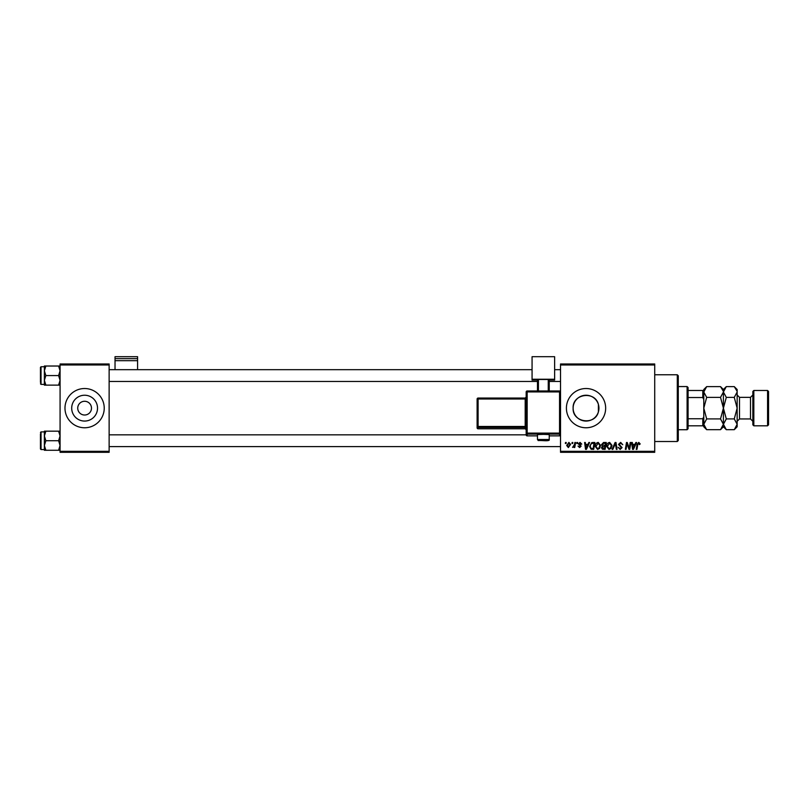 <?xml version="1.0" encoding="UTF-8"?>
<svg xmlns="http://www.w3.org/2000/svg" width="809" height="809" viewBox="0 0 809 809"><rect width="100%" height="100%" fill="white"/><g stroke="black" fill="none" stroke-linecap="round" stroke-linejoin="round"><path stroke-width="1.21" d="M77.735 408.151A6.866 6.866 0 0 0 84.611 415.017A6.866 6.866 0 0 0 91.478 408.151A6.866 6.866 0 0 0 84.611 401.274A6.866 6.866 0 0 0 77.735 408.151M71.698 408.151A12.914 12.914 0 0 0 84.611 421.064A12.914 12.914 0 0 0 97.525 408.151A12.914 12.914 0 0 0 84.611 395.237A12.914 12.914 0 0 0 71.698 408.151M64.983 408.151A19.628 19.628 0 0 0 84.611 427.769A19.628 19.628 0 0 0 104.23 408.151A19.628 19.628 0 0 0 84.611 388.522A19.628 19.628 0 0 0 64.983 408.151M598.397 411.872C595.181 425.726 572.276 422.632 573.126 408.151C572.287 393.67 595.121 390.555 598.397 404.419L598.943 408.151L598.397 411.872L598.397 404.419M598.943 408.151A12.914 12.914 0 0 1 586.029 421.064A12.914 12.914 0 0 1 573.126 408.151A12.914 12.914 0 0 1 586.029 395.237A12.914 12.914 0 0 1 598.943 408.151M566.411 408.151A19.628 19.628 0 0 0 586.029 427.769A19.628 19.628 0 0 0 605.658 408.151A19.628 19.628 0 0 0 586.029 388.522A19.628 19.628 0 0 0 566.411 408.151M654.724 452.302L560.526 452.302L560.526 451.321L654.724 451.321L654.724 452.302M654.724 364.97L560.526 364.97L560.526 363.989L654.724 363.989L654.724 451.321M576.938 442.493L577.646 442.493L577.505 443.474L576.766 443.474L576.938 442.493M572.115 442.493L572.833 442.493L572.681 443.474L571.953 443.474L572.115 442.493M598.215 442.402L600.571 445.375L599.631 448.408L597.598 449.45L595.222 446.396C595.212 444.212 596.203 442.877 598.215 442.402M588.831 442.493L589.609 442.493L586.414 449.359L585.544 449.359L584.604 442.493L585.322 442.493L585.554 444.363L587.991 444.363L588.831 442.493M603.534 442.493L606.285 442.493L605.122 449.359L602.412 449.248L601.471 447.69L602.412 446.012L601.552 444.626L603.534 442.493M615.083 442.493L615.993 442.493L617.045 449.359L616.327 449.359L615.427 443.474L612.858 449.359L612.089 449.359L615.083 442.493M640.182 443.919L639.403 444.637L638.736 443.201L637.795 444.495L636.966 449.359L636.248 449.359L637.098 444.323L638.776 442.402L640.182 443.919M630.181 442.493L630.909 442.493L629.736 449.359L628.977 449.359L627.015 443.534L626.055 449.359L625.337 449.359L626.5 442.493L627.248 442.493L629.23 448.307L630.181 442.493M560.526 364.97L560.526 451.321M635.844 442.493L636.622 442.493L633.427 449.359L632.557 449.359L631.617 442.493L632.335 442.493L632.567 444.363L635.004 444.363L635.844 442.493M620.665 442.402L622.788 444.728L620.614 443.201L619.219 444.353L622.07 447.63L620.149 449.45L618.147 447.306L620.179 448.651L621.363 447.67L618.501 444.424L620.665 442.402M609.632 442.402L611.998 445.375L611.048 448.408L609.015 449.45L606.639 446.396C606.629 444.212 607.63 442.877 609.632 442.402M581.752 444.09L581.034 444.272L580.013 443.029L579.072 443.797L581.125 446.153L579.628 447.579L578.01 446.062L579.669 446.952L580.417 446.265L578.364 443.848L580.043 442.402L581.752 444.09M592.835 442.493L594.868 442.493L593.705 449.359L591.116 449.268L589.599 446.548L591.733 442.654L592.835 442.493M568.899 442.402L570.598 444.394L568.343 447.579L566.674 445.486L568.899 442.402M574.865 442.493L575.593 442.493L574.754 447.488L574.026 447.488L574.208 446.457L572.56 447.397L574.511 444.485L574.865 442.493M565.521 442.493L566.229 442.493L566.078 443.474L565.349 443.474L565.521 442.493M109.134 452.302L60.078 452.302L60.078 451.321L109.134 451.321L109.134 452.302M109.134 364.97L60.078 364.97L60.078 363.989L109.134 363.989L109.134 451.321M60.078 364.97L60.078 451.321M633.659 447.205L634.61 445.172L632.658 445.172L633.093 448.611L633.659 447.205M610.492 447.883L611.28 445.344L609.581 443.201L607.357 446.467L609.035 448.651L610.492 447.883M604.535 448.56L604.899 446.416L602.574 446.699L602.179 447.66L604.535 448.56M605.031 445.617L605.425 443.292L603.383 443.332L602.27 444.647L605.031 445.617M586.646 447.205L587.597 445.172L585.655 445.172L586.08 448.611L586.646 447.205M593.118 448.56L594.008 443.292L593.088 443.292C591.197 443.474 590.277 444.566 590.317 446.588L591.177 448.439L593.118 448.56M599.075 447.883L599.863 445.344L598.164 443.201L595.94 446.467L597.618 448.651L599.075 447.883M568.373 446.952L569.89 444.475L568.899 443.029L567.392 445.496L568.373 446.952M677.295 374.779L678.276 375.77L678.276 440.531L677.295 441.512L677.295 374.779L654.724 374.779M44.374 370.795L44.374 380.341L45.85 375.568L44.374 370.795L45.85 366.022L44.374 366.022L44.374 370.795M40.45 382.435L40.45 367.326L41.037 366.74L41.037 384.396L44.374 384.396M60.078 366.022L58.602 366.022L60.078 370.795L58.602 375.568L45.85 375.568M58.602 366.022L45.85 366.022M58.602 375.568L60.078 380.341L58.602 385.124L45.85 385.124L44.374 380.341L44.374 385.124L45.85 385.124M58.602 385.124L60.078 385.124M60.078 431.177L58.602 431.177L60.078 435.95L58.602 440.723L60.078 445.506L58.602 450.279L45.85 450.279L44.374 445.506L45.85 440.723L44.374 435.95L45.85 431.177L44.374 431.177L44.374 450.279L45.85 450.279M40.45 433.857L40.45 440.723L40.45 433.857M44.374 431.895L41.037 431.895L41.037 449.561L40.45 448.965L40.45 440.723M58.602 431.177L45.85 431.177M58.602 440.723L45.85 440.723M58.602 450.279L60.078 450.279M687.104 429.731L687.104 386.56L688.085 387.541L688.085 428.75L687.104 429.731L678.276 429.731M687.104 386.56L678.276 386.56M703.79 425.807L702.809 425.807L702.809 418.759L703.79 416.706L703.79 426.788L706.672 429.68L703.79 424.29L706.672 418.91L703.79 408.151L706.672 397.381L703.79 392.001L706.672 386.621L720.526 386.621L723.347 391.263M688.085 425.807L702.809 425.807M688.085 390.484L703.79 390.484L703.79 399.595L702.809 397.532L702.809 390.484M688.085 418.759L702.809 418.759M688.085 397.532L702.809 397.532M753.826 425.807L752.845 424.826L752.845 391.465L753.826 390.484L753.826 425.807L767.569 425.807L767.569 390.484L753.826 390.484M767.569 390.484L768.55 391.465L768.55 424.826L767.569 425.807M704.588 389.23L703.85 391.263M720.526 386.621L723.408 389.503L723.408 392.001L720.526 397.381L706.672 397.381M720.526 397.381L723.408 408.151L720.526 418.91L706.672 418.91M720.526 418.91L723.408 424.29L720.526 429.68L706.672 429.68M722.609 427.061L723.347 425.038M703.79 424.29L703.85 425.038M737.09 391.263L734.269 386.621L737.151 389.503L737.151 424.29L734.269 429.68L726.3 429.68L723.408 424.29L726.3 418.91L723.408 408.151L726.3 397.381L723.408 392.001L723.408 426.788L720.526 429.68M703.79 399.595L703.79 416.706M706.672 386.621L703.79 389.503L703.79 390.484M724.217 389.23L723.468 391.263M723.408 392.001L726.3 386.621L734.269 386.621M723.408 424.29L723.468 425.038M737.151 392.001L734.269 397.381L737.151 408.151L734.269 418.91L737.151 424.29L737.151 426.788L734.269 429.68M736.342 427.061L737.09 425.038M734.269 418.91L726.3 418.91M734.269 397.381L726.3 397.381M137.591 358.64L137.591 356.698L115.03 356.698L115.03 358.64L137.591 358.64L137.591 369.683M137.591 360.672L115.03 360.672L115.03 369.683M115.03 360.672L115.03 358.64M543.345 434.372L537.459 434.585L537.459 439.489L549.24 439.489L549.24 434.585L543.345 434.372M526.174 434.888L526.174 391.961L527.155 391.93L527.155 433.118L559.545 433.118L559.545 391.93L527.155 391.93L527.155 390.98L559.545 390.98L559.545 391.93L560.526 391.961L560.526 434.888A0.981 0.981 180 0 1 559.545 435.869L559.545 434.13L527.155 434.13L527.155 435.869L537.459 435.869L527.155 435.869A0.981 0.981 180 0 1 526.174 434.888A0.981 0.981 0 0 0 527.155 435.869L527.155 435.869M477.118 427.809A0.981 0.981 0 0 0 478.099 428.79L478.099 428.79A0.981 0.981 -0 0 1 477.118 427.809L477.118 399.039A0.981 0.981 0 0 1 478.099 398.058L525.193 398.058L525.193 398.999L526.174 398.968L526.174 426.424L525.193 426.464L525.193 398.999L478.099 398.999L478.099 426.464L525.193 426.464L525.193 427.476L478.099 427.476L478.099 428.79L525.193 428.79L525.193 427.476A0.981 0.981 180 0 1 526.174 428.457M554.63 379.249L532.069 379.249L532.069 356.698L554.63 356.698L554.63 380.078L549.24 380.078M537.459 380.078L532.069 380.078L532.069 379.249M537.459 390.98L537.459 379.492L538.44 379.461L538.44 390.98M548.259 390.98L548.259 379.461L538.44 379.461M548.259 379.461L549.24 379.492L549.24 390.98M560.526 393.7L560.526 391.961A0.981 0.981 0 0 0 559.545 390.98A0.981 0.981 180 0 1 560.526 391.961M752.845 421.297L750.499 418.941L750.499 397.35L739.507 397.35L739.507 418.941L737.151 421.297M559.545 435.869L549.24 435.869L559.545 435.869A0.981 0.981 0 0 0 560.526 434.888M525.193 428.79L525.193 428.79A0.981 0.981 180 0 1 526.174 429.771L525.193 428.79L478.099 428.79M477.118 426.495A0.981 0.981 -0 0 0 478.099 427.476L478.099 426.464L477.118 426.495M477.118 399.039L478.099 398.999L478.099 398.058A0.981 0.981 0 0 0 477.118 399.039M525.193 398.058L526.174 397.077A0.981 0.981 180 0 1 525.193 398.058L478.099 398.058M526.174 433.149A0.981 0.981 -0 0 0 527.155 434.13L527.155 433.118L526.174 433.149M559.545 434.13A0.981 0.981 0 0 0 560.526 433.149L559.545 433.118L559.545 434.13M527.155 390.98A0.981 0.981 0 0 0 526.174 391.961A0.981 0.981 0 0 1 527.155 390.98L559.545 390.98M677.295 441.512L654.724 441.512M41.037 366.74L44.374 366.74M41.037 384.396L40.45 383.81M560.526 369.683L554.63 369.683M532.069 369.683L109.134 369.683M560.526 381.454L549.24 381.454M537.459 381.454L109.134 381.454M109.134 446.608L560.526 446.608M109.134 434.837L526.174 434.837M41.037 449.561L44.374 449.561M41.037 431.895L40.45 432.481M723.408 389.503L726.3 386.621M723.408 426.788L726.3 429.68M750.499 418.941L739.507 418.941M750.499 397.35L752.845 394.994M739.507 397.35L737.151 394.994M537.459 439.489C539.269 441.239 535.75 440.207 543.345 440.642C547.794 440.945 549.756 440.561 549.24 439.489"/></g></svg>
